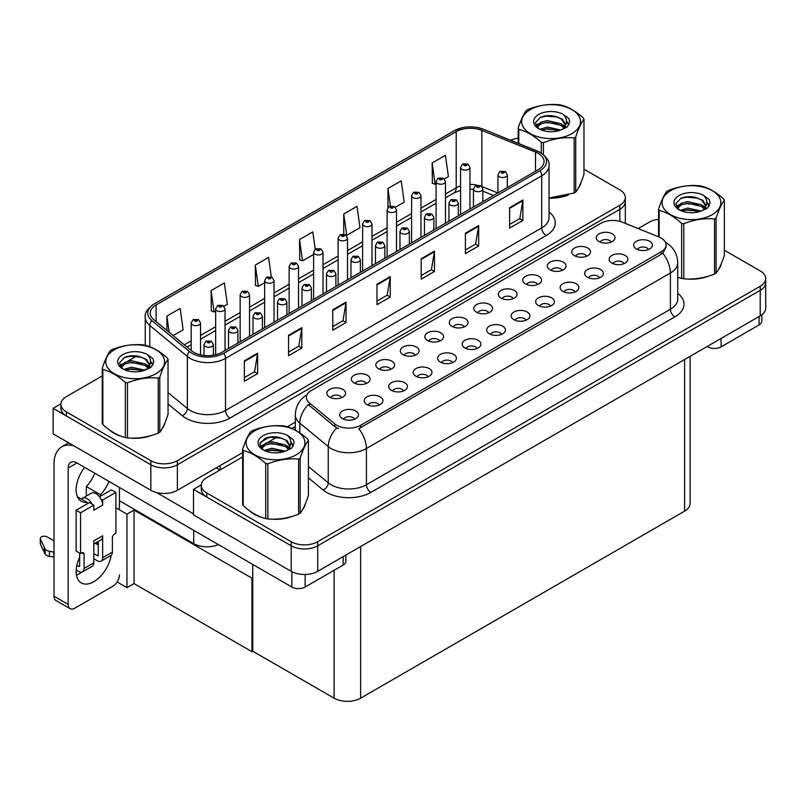 <?xml version="1.0" encoding="UTF-8"?>
<svg xmlns="http://www.w3.org/2000/svg" width="806" height="806" viewBox="0 0 806 806"><rect width="100%" height="100%" fill="white"/><g stroke="black" fill="none" stroke-linecap="round" stroke-linejoin="round"><path stroke-width="1.21" d="M218.366 544.574A18.76 10.831 180 0 1 193.722 543.627L119.449 500.738M242.636 452.589L177.37 490.28A18.76 10.831 0 0 1 150.843 490.28L53.136 433.86L53.136 408.34L150.843 464.75A18.76 10.831 0 0 0 177.37 464.75L619.834 209.298A18.76 10.831 0 0 0 625.325 201.641A18.76 10.831 0 0 1 619.834 209.298L177.37 464.75A18.76 10.831 0 0 1 150.843 464.75L66.394 415.997A18.76 10.831 0 0 1 60.903 408.34L60.903 404.259A18.76 10.831 0 0 0 66.394 411.916L150.843 460.669A18.76 10.831 0 0 0 177.37 460.669L619.834 205.208A18.76 10.831 0 0 0 625.325 197.551A18.76 10.831 0 0 0 619.834 189.894L583.967 169.189M60.913 403.846L53.136 408.34M260.308 442.393L269.375 437.154M287.339 426.787L295.318 422.183M252.752 577.701L251.956 578.164L134.038 510.087L134.834 509.624L126.965 514.168L115.913 507.79M134.038 510.087L134.038 583.594L126.965 587.685L117.092 581.982M126.965 587.685L126.965 514.168M251.956 578.164L251.956 651.671L252.752 651.218L252.752 564.422M251.956 651.671L134.038 583.594M488.668 312.799A5.632 3.244 0 0 0 487.156 311.217A5.632 3.244 0 0 0 481.615 310.391A5.632 3.244 0 0 0 477.686 312.799M489.806 304.577A9.38 5.41 0 0 0 477.787 303.973A9.38 5.41 0 0 0 474.684 310.703A9.38 5.41 0 0 0 476.548 312.234A9.38 5.41 0 0 0 491.67 310.703A9.38 5.41 0 0 0 489.806 304.577M464.175 326.934A5.632 3.244 0 0 0 462.664 325.352A5.632 3.244 0 0 0 457.123 324.536A5.632 3.244 0 0 0 453.194 326.934M465.314 318.723A9.38 5.41 0 0 0 453.294 318.118A9.38 5.41 0 0 0 450.191 324.848A9.38 5.41 0 0 0 452.055 326.38A9.38 5.41 0 0 0 467.178 324.848A9.38 5.41 0 0 0 465.314 318.723M439.683 341.079A5.632 3.244 0 0 0 438.172 339.497A5.632 3.244 0 0 0 432.631 338.671A5.632 3.244 0 0 0 428.701 341.079M440.822 332.858A9.38 5.41 0 0 0 428.802 332.253A9.38 5.41 0 0 0 425.699 338.983A9.38 5.41 0 0 0 427.563 340.515A9.38 5.41 0 0 0 442.685 338.983A9.38 5.41 0 0 0 440.822 332.858M599.503 277.798A5.632 3.244 0 0 0 597.992 276.216A5.632 3.244 0 0 0 592.45 275.4A5.632 3.244 0 0 0 588.531 277.798M600.651 269.587A9.38 5.41 0 0 0 588.632 268.982A9.38 5.41 0 0 0 585.519 275.712A9.38 5.41 0 0 0 587.383 277.244A9.38 5.41 0 0 0 602.505 275.712A9.38 5.41 0 0 0 600.651 269.587M526.026 320.224A5.632 3.244 0 0 0 524.515 318.642A5.632 3.244 0 0 0 518.973 317.816A5.632 3.244 0 0 0 515.044 320.224M527.164 312.003A9.38 5.41 0 0 0 515.155 311.398A9.38 5.41 0 0 0 512.042 318.128A9.38 5.41 0 0 0 513.906 319.66A9.38 5.41 0 0 0 529.028 318.128A9.38 5.41 0 0 0 527.164 312.003M611.129 242.092A5.632 3.244 0 0 0 609.618 240.51A5.632 3.244 0 0 0 604.077 239.684A5.632 3.244 0 0 0 600.158 242.092M612.278 233.871A9.38 5.41 0 0 0 600.258 233.266A9.38 5.41 0 0 0 597.155 239.997A9.38 5.41 0 0 0 599.009 241.528A9.38 5.41 0 0 0 614.132 239.997A9.38 5.41 0 0 0 612.278 233.871M550.518 306.089A5.632 3.244 0 0 0 549.007 304.507A5.632 3.244 0 0 0 543.466 303.681A5.632 3.244 0 0 0 539.536 306.089M551.657 297.867A9.38 5.41 0 0 0 539.647 297.263A9.38 5.41 0 0 0 536.534 303.993A9.38 5.41 0 0 0 538.398 305.524A9.38 5.41 0 0 0 553.52 303.993A9.38 5.41 0 0 0 551.657 297.867M623.995 263.663A5.632 3.244 0 0 0 622.484 262.081A5.632 3.244 0 0 0 616.943 261.255A5.632 3.244 0 0 0 613.023 263.663M625.144 255.442A9.38 5.41 0 0 0 613.124 254.837A9.38 5.41 0 0 0 610.021 261.567A9.38 5.41 0 0 0 611.875 263.099A9.38 5.41 0 0 0 626.997 261.567A9.38 5.41 0 0 0 625.144 255.442M366.206 383.505A5.632 3.244 0 0 0 364.695 381.923A5.632 3.244 0 0 0 359.144 381.097A5.632 3.244 0 0 0 355.224 383.505M367.345 375.284A9.38 5.41 0 0 0 355.325 374.679A9.38 5.41 0 0 0 352.222 381.409A9.38 5.41 0 0 0 354.086 382.941A9.38 5.41 0 0 0 369.208 381.409A9.38 5.41 0 0 0 367.345 375.284M428.057 376.785A5.632 3.244 0 0 0 426.545 375.203A5.632 3.244 0 0 0 421.004 374.387A5.632 3.244 0 0 0 417.075 376.785M429.195 368.574A9.38 5.41 0 0 0 417.176 367.969A9.38 5.41 0 0 0 414.072 374.699A9.38 5.41 0 0 0 415.936 376.231A9.38 5.41 0 0 0 431.059 374.699A9.38 5.41 0 0 0 429.195 368.574M562.145 270.373A5.632 3.244 0 0 0 560.633 268.791A5.632 3.244 0 0 0 555.092 267.965A5.632 3.244 0 0 0 551.163 270.373M563.293 262.151A9.38 5.41 0 0 0 551.274 261.547A9.38 5.41 0 0 0 548.161 268.277A9.38 5.41 0 0 0 550.024 269.809A9.38 5.41 0 0 0 565.147 268.277A9.38 5.41 0 0 0 563.293 262.151M379.072 405.075A5.632 3.244 0 0 0 377.561 403.484A5.632 3.244 0 0 0 372.009 402.668A5.632 3.244 0 0 0 368.09 405.075M380.21 396.854A9.38 5.41 0 0 0 368.191 396.25A9.38 5.41 0 0 0 365.088 402.98A9.38 5.41 0 0 0 366.942 404.511A9.38 5.41 0 0 0 382.074 402.98A9.38 5.41 0 0 0 380.21 396.854M575.01 291.943A5.632 3.244 0 0 0 573.499 290.361A5.632 3.244 0 0 0 567.958 289.535A5.632 3.244 0 0 0 564.029 291.943M576.159 283.722A9.38 5.41 0 0 0 564.14 283.118A9.38 5.41 0 0 0 561.026 289.848A9.38 5.41 0 0 0 562.89 291.379A9.38 5.41 0 0 0 578.013 289.848A9.38 5.41 0 0 0 576.159 283.722M452.549 362.65A5.632 3.244 0 0 0 451.038 361.068A5.632 3.244 0 0 0 445.496 360.242A5.632 3.244 0 0 0 441.567 362.65M453.687 354.428A9.38 5.41 0 0 0 441.668 353.824A9.38 5.41 0 0 0 438.565 360.554A9.38 5.41 0 0 0 440.429 362.085A9.38 5.41 0 0 0 455.551 360.554A9.38 5.41 0 0 0 453.687 354.428M586.637 256.237A5.632 3.244 0 0 0 585.126 254.656A5.632 3.244 0 0 0 579.585 253.83A5.632 3.244 0 0 0 575.665 256.237M587.786 248.016A9.38 5.41 0 0 0 575.766 247.412A9.38 5.41 0 0 0 572.653 254.142A9.38 5.41 0 0 0 574.517 255.673A9.38 5.41 0 0 0 589.639 254.142A9.38 5.41 0 0 0 587.786 248.016M501.534 334.369A5.632 3.244 0 0 0 500.022 332.787A5.632 3.244 0 0 0 494.481 331.961A5.632 3.244 0 0 0 490.552 334.369M502.672 326.148A9.38 5.41 0 0 0 490.653 325.543A9.38 5.41 0 0 0 487.549 332.274A9.38 5.41 0 0 0 489.413 333.805A9.38 5.41 0 0 0 504.536 332.274A9.38 5.41 0 0 0 502.672 326.148M513.16 298.653A5.632 3.244 0 0 0 511.649 297.071A5.632 3.244 0 0 0 506.108 296.255A5.632 3.244 0 0 0 502.178 298.653M514.299 290.442A9.38 5.41 0 0 0 502.289 289.838A9.38 5.41 0 0 0 499.176 296.568A9.38 5.41 0 0 0 501.04 298.099A9.38 5.41 0 0 0 516.162 296.568A9.38 5.41 0 0 0 514.299 290.442M477.041 348.504A5.632 3.244 0 0 0 475.53 346.923A5.632 3.244 0 0 0 469.989 346.096A5.632 3.244 0 0 0 466.059 348.504M478.18 340.283A9.38 5.41 0 0 0 466.16 339.689A9.38 5.41 0 0 0 463.057 346.419A9.38 5.41 0 0 0 464.921 347.95A9.38 5.41 0 0 0 480.044 346.419A9.38 5.41 0 0 0 478.18 340.283M403.564 390.93A5.632 3.244 0 0 0 402.053 389.348A5.632 3.244 0 0 0 396.502 388.522A5.632 3.244 0 0 0 392.582 390.93M404.703 382.709A9.38 5.41 0 0 0 392.683 382.104A9.38 5.41 0 0 0 389.58 388.835A9.38 5.41 0 0 0 391.444 390.366A9.38 5.41 0 0 0 406.567 388.835A9.38 5.41 0 0 0 404.703 382.709M537.652 284.518A5.632 3.244 0 0 0 536.141 282.936A5.632 3.244 0 0 0 530.6 282.11A5.632 3.244 0 0 0 526.671 284.518M538.791 276.297A9.38 5.41 0 0 0 526.781 275.692A9.38 5.41 0 0 0 523.668 282.422A9.38 5.41 0 0 0 525.532 283.954A9.38 5.41 0 0 0 540.655 282.422A9.38 5.41 0 0 0 538.791 276.297M354.569 419.211A5.632 3.244 0 0 0 353.068 417.629A5.632 3.244 0 0 0 347.517 416.803A5.632 3.244 0 0 0 343.598 419.211M355.718 410.989A9.38 5.41 0 0 0 343.699 410.385A9.38 5.41 0 0 0 340.595 417.115A9.38 5.41 0 0 0 342.449 418.646A9.38 5.41 0 0 0 357.582 417.115A9.38 5.41 0 0 0 355.718 410.989M415.191 355.224A5.632 3.244 0 0 0 413.68 353.643A5.632 3.244 0 0 0 408.138 352.816A5.632 3.244 0 0 0 404.209 355.224M416.329 347.003A9.38 5.41 0 0 0 404.31 346.399A9.38 5.41 0 0 0 401.207 353.129A9.38 5.41 0 0 0 403.071 354.66A9.38 5.41 0 0 0 418.193 353.129A9.38 5.41 0 0 0 416.329 347.003M390.698 369.36A5.632 3.244 0 0 0 389.187 367.778A5.632 3.244 0 0 0 383.646 366.952A5.632 3.244 0 0 0 379.717 369.36M391.837 361.138A9.38 5.41 0 0 0 379.817 360.534A9.38 5.41 0 0 0 376.714 367.264A9.38 5.41 0 0 0 378.578 368.795A9.38 5.41 0 0 0 393.701 367.264A9.38 5.41 0 0 0 391.837 361.138M648.487 249.517A5.632 3.244 0 0 0 646.976 247.936A5.632 3.244 0 0 0 641.435 247.12A5.632 3.244 0 0 0 637.516 249.517M649.636 241.306A9.38 5.41 0 0 0 637.617 240.702A9.38 5.41 0 0 0 634.513 247.432A9.38 5.41 0 0 0 636.367 248.963A9.38 5.41 0 0 0 651.49 247.432A9.38 5.41 0 0 0 649.636 241.306M341.714 397.64A5.632 3.244 0 0 0 340.203 396.058A5.632 3.244 0 0 0 334.651 395.242A5.632 3.244 0 0 0 330.732 397.64M342.852 389.429A9.38 5.41 0 0 0 330.833 388.824A9.38 5.41 0 0 0 327.73 395.555A9.38 5.41 0 0 0 329.583 397.086A9.38 5.41 0 0 0 344.716 395.555A9.38 5.41 0 0 0 342.852 389.429M661.132 238.032A16.886 9.743 0 0 0 658.875 236.944L622.474 222.224A16.886 9.743 0 0 0 600.853 223.312L311.307 390.487A16.886 9.743 0 0 0 306.361 397.378A16.886 9.743 0 0 0 309.413 402.97L334.903 423.986A16.886 9.743 0 0 0 360.665 425.286L661.132 251.815A16.886 9.743 0 0 0 666.068 244.923A16.886 9.743 0 0 0 661.132 238.032M201.288 484.89L193.511 489.383L291.208 545.793A18.76 10.831 0 0 0 317.735 545.793L760.209 290.331A18.76 10.831 0 0 0 765.7 282.674A18.76 10.831 0 0 1 760.209 290.331L317.735 545.793A18.76 10.831 0 0 1 291.208 545.793L206.769 497.04A18.76 10.831 0 0 1 201.278 489.383L201.278 485.293A18.76 10.831 0 0 0 206.769 492.96L291.208 541.713A18.76 10.831 0 0 0 317.735 541.713L760.209 286.251A18.76 10.831 0 0 0 765.7 278.594A18.76 10.831 0 0 0 760.209 270.937L724.342 250.233M193.511 489.383L193.511 514.903L291.208 571.313A18.76 10.831 0 0 0 317.735 571.313L760.209 315.861A18.76 10.831 0 0 0 765.7 308.204L765.7 278.594M690.097 356.343L690.097 503.478A18.76 10.831 180 0 1 684.606 511.135L360.625 698.177A18.76 10.831 180 0 1 334.097 698.177L252.752 651.218M109.465 429.941A30.013 17.329 0 0 0 113.928 433.225A30.013 17.329 0 0 0 121.928 436.53M538.176 153.372A20.009 11.556 180 0 1 544.04 161.532A20.009 11.556 180 0 1 538.176 169.703L221.982 352.262A20.009 11.556 180 0 1 191.445 350.721L153.855 319.73A20.009 11.556 180 0 1 150.238 313.101A20.009 11.556 180 0 1 156.102 304.94L456.206 131.67A20.009 11.556 180 0 1 481.837 130.381L535.506 152.072A20.009 11.556 180 0 1 538.176 153.372M539.949 152.344A22.508 12.997 0 0 0 536.937 150.893L483.268 129.192A22.508 12.997 0 0 0 477.857 127.59A22.508 12.997 0 0 0 462.856 127.59A22.508 12.997 0 0 0 454.443 130.653L154.329 303.912A22.508 12.997 0 0 0 151.81 320.556L189.39 351.547A22.508 12.997 0 0 0 223.746 353.28L539.949 170.721A22.508 12.997 0 0 0 539.949 152.344M244.349 360.836L244.349 381.258L257.608 373.601L257.608 353.179L244.349 360.836M244.349 377.631L254.565 371.737L257.557 353.854A4.997 2.892 -120 0 0 257.608 353.179M254.474 371.788L257.608 373.601M288.558 335.316L288.558 355.728L301.827 348.071L301.827 327.649L288.558 335.316M288.558 352.111L298.774 346.207L301.766 328.334A4.997 2.892 -120 0 0 301.827 327.649M298.683 346.268L301.827 348.071M332.767 309.786L332.767 330.208L346.036 322.551L346.036 302.129L332.767 309.786M332.767 326.581L342.983 320.687L345.986 302.804A4.997 2.892 -120 0 0 346.036 302.129M342.893 320.738L346.036 322.551M509.614 207.686L509.614 228.108L522.882 220.451L522.882 200.029L509.614 207.686M509.614 224.481L519.83 218.587L522.822 200.704A4.997 2.892 -120 0 0 522.882 200.029M519.739 218.638L522.882 220.451M465.405 233.206L465.405 253.628L478.673 245.971L478.673 225.549L465.405 233.206M465.405 250.011L475.621 244.107L478.613 226.234A4.997 2.892 -120 0 0 478.673 225.549M475.53 244.158L478.673 245.971M421.195 258.736L421.195 279.158L434.454 271.501L434.454 251.079L421.195 258.736M421.195 275.531L431.411 269.637L434.404 251.754A4.997 2.892 -120 0 0 434.454 251.079M431.321 269.688L434.454 271.501M376.986 284.266L376.986 304.678L390.245 297.021L390.245 276.599L376.986 284.266M376.986 301.061L387.202 295.157L390.195 277.284A4.997 2.892 -120 0 0 390.245 276.599M387.112 295.208L390.245 297.021M549.037 198.125A30.013 17.329 0 0 0 568.19 195.072M578.325 188.11A30.013 17.329 0 0 0 580.945 182.609M130.018 438.051A30.013 17.329 0 0 0 152.253 435.21M162.389 428.248A30.013 17.329 0 0 0 164.998 422.747M518.208 138.209A18.76 10.831 0 0 0 510.631 140.244M136.748 355.98L127.227 361.481M102.261 375.888L66.394 396.602A18.76 10.831 0 0 0 60.903 404.259M223.977 306.22L227.363 304.265L224.36 282.936L211.101 290.593L211.313 310.884M173.099 335.598L183.143 329.795L180.151 308.456L166.892 316.113L166.892 330.47M343.739 214.013L346.731 235.352L359.99 227.695L356.998 206.356L343.739 214.013L343.739 234.153M395.424 207.233L404.209 202.165L401.207 180.836L387.948 188.493L387.948 207.474M444.418 178.952L448.418 176.645L445.426 155.306L432.157 162.963L432.369 183.264M271.31 276.861L268.579 257.406L255.311 265.063L255.522 285.364M315.217 249.185L312.788 231.886L299.52 239.543L299.741 259.834M299.52 239.543L302.522 260.882L313.625 254.464M302.522 260.882L299.52 259.754M346.731 235.352L345.905 235.04M387.948 188.493L390.396 205.973M432.157 162.963L435.149 184.302L436.086 183.758M435.149 184.302L432.157 183.184M255.311 265.063L258.303 286.402L264.64 282.745M258.303 286.402L255.311 285.284M211.101 290.593L214.094 311.932L215.655 311.025M214.094 311.932L211.101 310.804M166.892 316.113L169.169 332.354M249.84 510.984A30.013 17.329 0 0 0 254.293 514.268A30.013 17.329 0 0 0 262.303 517.573M666.068 244.923L666.068 246.989L662.764 253.175L661.132 254.364L358.771 428.681A21.883 12.634 60 0 1 366.418 448.519A25.006 14.437 180 0 1 331.044 448.519A25.006 14.437 180 0 1 328.244 446.584L299.842 423.17A25.006 14.437 180 0 1 295.318 414.889L295.318 430.122M338.691 428.681L334.903 426.767L308.275 404.602A21.883 14.639 129.5 0 0 299.842 423.17L299.842 432.882M681.654 278.463L681.654 223.373A33.761 19.495 -0 0 0 683.79 223.705L683.79 278.795A33.761 19.495 -0 0 1 681.654 278.463L677.735 277.254A30.013 17.329 0 0 0 678.239 277.435M686.329 278.947A30.013 17.329 0 0 0 708.565 276.115M718.69 269.154A30.013 17.329 0 0 0 721.31 263.643M270.393 519.084A30.013 17.329 0 0 0 292.618 516.253M302.754 509.291A30.013 17.329 0 0 0 305.373 503.79M658.573 219.252A18.76 10.831 0 0 0 649.233 222.184L638.171 228.572M295.318 426.515L291.923 428.48M277.123 437.023L267.602 442.524M242.636 456.931L206.769 477.636A18.76 10.831 0 0 0 201.278 485.293M200.543 354.852L200.543 322.954A4.685 2.71 180 0 1 197.641 325.453A4.685 2.71 180 0 1 192.533 324.868A4.685 2.71 180 0 1 191.163 322.954L193.027 319.7A3.123 1.884 57.8 0 1 194.699 319.791A1.562 0.907 0 0 0 194.74 321.04A1.562 0.907 0 0 0 196.956 321.04A1.562 0.907 0 0 0 196.956 319.76A1.562 0.907 0 0 0 194.79 319.74L196.473 320.405L195.405 320.657L194.699 319.791M194.79 319.74A3.123 1.723 -117.9 0 0 193.329 319.529A3.123 1.723 -117.9 0 0 193.188 319.609M213.399 355.184L213.399 344.525A4.685 2.71 180 0 1 210.507 347.023A4.685 2.71 180 0 1 205.399 346.439A4.685 2.71 180 0 1 204.029 344.525L205.893 341.27A3.123 1.884 57.8 0 1 207.565 341.361A1.562 0.907 0 0 0 207.605 342.61A1.562 0.907 0 0 0 209.822 342.61A1.562 0.907 0 0 0 209.822 341.331A1.562 0.907 0 0 0 207.656 341.301L209.338 341.966L208.27 342.228L207.565 341.361M208.291 342.238L208.291 341.704M207.656 341.301A3.123 1.723 -117.9 0 0 206.195 341.089A3.123 1.723 -117.9 0 0 206.054 341.18M225.035 350.499L225.035 308.809A4.685 2.71 180 0 1 222.134 311.317A4.685 2.71 180 0 1 217.026 310.723A4.685 2.71 180 0 1 215.655 308.809L217.519 305.555A3.123 1.884 57.8 0 1 219.192 305.655A1.562 0.907 0 0 0 219.232 306.895A1.562 0.907 0 0 0 221.449 306.895A1.562 0.907 0 0 0 221.449 305.625A1.562 0.907 0 0 0 219.282 305.595L220.965 306.26L219.897 306.512L219.192 305.655M219.917 306.522L219.917 305.998M219.282 305.595A3.123 1.723 -117.9 0 0 217.822 305.383A3.123 1.723 -117.9 0 0 217.691 305.474M249.528 336.354L249.528 294.674A4.685 2.71 180 0 1 246.626 297.172A4.685 2.71 180 0 1 241.518 296.588A4.685 2.71 180 0 1 240.148 294.674L242.012 291.419A3.123 1.884 57.8 0 1 243.684 291.51A1.562 0.907 0 0 0 243.734 292.759A1.562 0.907 0 0 0 245.941 292.759A1.562 0.907 0 0 0 245.941 291.48A1.562 0.907 0 0 0 243.775 291.45L245.457 292.115L244.389 292.377L243.684 291.51M244.409 292.387L244.409 291.853M243.775 291.45A3.123 1.723 -117.9 0 0 242.314 291.238A3.123 1.723 -117.9 0 0 242.183 291.329M244.389 292.377L244.369 291.873M274.02 322.219L274.02 280.528A4.685 2.71 180 0 1 271.118 283.037A4.685 2.71 180 0 1 266.01 282.443A4.685 2.71 180 0 1 264.64 280.528L266.514 277.274A3.123 1.884 57.8 0 1 268.176 277.365A1.562 0.907 0 0 0 268.227 278.614A1.562 0.907 0 0 0 270.433 278.614A1.562 0.907 0 0 0 270.433 277.345A1.562 0.907 0 0 0 268.267 277.314L268.902 277.707M268.267 277.314A3.123 1.723 -117.9 0 0 266.806 277.103A3.123 1.723 -117.9 0 0 266.675 277.193M268.872 278.221L268.176 277.365M237.901 343.064L237.901 330.379A4.685 2.71 180 0 1 234.999 332.878A4.685 2.71 180 0 1 229.891 332.294A4.685 2.71 180 0 1 228.521 330.379L230.385 327.125A3.123 1.884 57.8 0 1 232.057 327.216A1.562 0.907 0 0 0 232.098 328.465A1.562 0.907 0 0 0 234.314 328.465A1.562 0.907 0 0 0 234.314 327.196A1.562 0.907 0 0 0 232.148 327.165L232.783 327.558M232.148 327.165A3.123 1.723 -117.9 0 0 230.687 326.954A3.123 1.723 -117.9 0 0 230.556 327.045M232.743 328.072L232.057 327.216M262.393 328.929L262.393 316.244A4.685 2.71 180 0 1 259.492 318.743A4.685 2.71 180 0 1 254.384 318.158A4.685 2.71 180 0 1 253.013 316.244L254.877 312.99A3.123 1.884 57.8 0 1 256.55 313.081A1.562 0.907 0 0 0 256.59 314.33A1.562 0.907 0 0 0 258.807 314.33A1.562 0.907 0 0 0 258.807 313.05A1.562 0.907 0 0 0 256.64 313.02L257.275 313.423M256.64 313.02A3.123 1.723 -117.9 0 0 255.18 312.809A3.123 1.723 -117.9 0 0 255.049 312.899M257.235 313.927L256.55 313.081M257.255 313.947L257.235 313.443M286.886 314.783L286.886 302.099A4.685 2.71 180 0 1 283.984 304.597A4.685 2.71 180 0 1 278.876 304.013A4.685 2.71 180 0 1 277.506 302.099L279.37 298.845A3.123 1.884 57.8 0 1 281.042 298.935A1.562 0.907 0 0 0 281.093 300.185A1.562 0.907 0 0 0 283.299 300.185A1.562 0.907 0 0 0 283.299 298.905A1.562 0.907 0 0 0 281.133 298.885L282.815 299.55L281.747 299.802L281.042 298.935M281.768 299.812L281.768 299.278M281.133 298.885A3.123 1.723 -117.9 0 0 279.672 298.673A3.123 1.723 -117.9 0 0 279.541 298.764M311.378 300.648L311.378 287.954A4.685 2.71 180 0 1 308.476 290.462A4.685 2.71 180 0 1 303.368 289.878A4.685 2.71 180 0 1 301.998 287.954L303.872 284.699A3.123 1.884 57.8 0 1 305.534 284.8A1.562 0.907 0 0 0 305.585 286.039A1.562 0.907 0 0 0 307.791 286.039A1.562 0.907 0 0 0 307.791 284.77A1.562 0.907 0 0 0 305.635 284.74L307.308 285.405L306.24 285.656L305.534 284.8M306.26 285.677L306.26 285.143M305.635 284.74A3.123 1.723 -117.9 0 0 304.164 284.528A3.123 1.723 -117.9 0 0 304.033 284.619M721.078 338.449L721.078 346.872L759.101 324.919L759.101 316.496M761.851 314.783L761.851 321.09A9.38 5.41 180 0 1 759.101 324.919M721.078 346.872A9.38 5.41 180 0 1 707.819 346.872L707.819 346.106M707.154 346.489L707.819 346.872M81.809 572.149A25.006 14.437 -60 0 1 79.663 573.54A25.006 14.437 -60 0 1 76.419 575.061M111.147 555.314A25.006 14.437 -60 0 1 93.808 581.71A25.006 14.437 -60 0 1 81.305 582.95A25.006 14.437 -60 0 1 79.663 557.208M87.179 503.851L87.179 502.37L77.416 496.728M108.951 481.404A25.006 14.437 -60 0 1 100.438 494.713L100.438 496.194M100.438 494.713L86.292 486.542L86.292 496.093M305.142 574.487L305.142 587.02L343.165 565.066L343.165 556.644M220.028 469.979L216.27 467.812M193.511 513.885L156.485 492.516M94.806 473.243A25.006 14.437 -60 0 1 86.292 486.542M97.325 542.005A25.006 14.437 -60 0 1 97.304 544.413M68.167 604.379A9.38 5.41 120 0 0 70.112 608.671L55.957 600.5A9.38 5.41 -60 0 1 54.022 596.208L68.167 604.379L68.167 468.064A12.503 7.224 60 0 1 70.757 462.342A12.503 7.224 60 0 1 77.013 462.966L291.873 587.02L291.873 571.686M73.749 445.768A37.519 21.661 -120 0 0 61.79 446.816A37.519 21.661 -120 0 0 54.022 463.984L54.022 596.208M70.112 608.671A9.38 5.41 120 0 0 74.797 608.208L112.82 586.254A9.38 5.41 120 0 0 119.449 574.769M87.179 502.37A25.006 14.437 -60 0 1 81.305 501.261A25.006 14.437 -60 0 1 84.68 467.389M119.449 509.825L119.449 487.469M345.905 555.052L345.905 561.238A9.38 5.41 180 0 1 343.165 565.066M305.142 587.02A9.38 5.41 180 0 1 291.873 587.02M92.116 504.153L93.808 505.13L80.55 512.787L76.127 510.238L89.385 502.581L92.116 504.153A9.38 5.41 -120 0 0 87.179 498.753A9.38 5.41 -120 0 0 82.484 498.289A9.38 5.41 -120 0 0 81.547 499.115M100.962 499.055L102.654 500.022L102.654 505.13A9.38 5.41 -120 0 0 100.962 499.055A9.38 5.41 -120 0 0 96.015 493.645A9.38 5.41 -120 0 0 91.33 493.181L82.484 498.289M76.167 569.993L78.776 571.494A7.506 4.332 -120 0 0 82.524 571.867A7.506 4.332 -120 0 0 84.086 568.432L93.808 562.82L93.808 540.866L102.654 535.758L102.654 557.712L112.377 552.1L112.377 537.803A3.123 1.803 -60 0 1 114.593 533.975L115.913 533.209L115.913 492.365L111.49 489.816L99.47 496.758M93.808 562.82A7.506 4.332 60 0 1 92.257 566.255L82.524 571.867M54.022 540.866L47.111 536.887A3.99 2.307 180 0 0 42.768 536.383A3.99 2.307 180 0 0 40.3 538.509L40.3 543.617A3.99 2.307 0 0 0 40.441 544.211L45.176 554.286A6.257 3.607 0 0 0 49.438 556.372L49.438 551.264L54.022 552.1M93.808 544.04L100.71 540.06A9.38 5.41 -120 0 0 102.654 535.758M98.231 541.491L98.231 555.163A1.249 0.725 60 0 1 97.969 555.737A1.249 0.725 60 0 1 97.345 555.677L98.231 555.163M93.808 553.631L97.345 555.677M112.377 552.1A7.506 4.332 60 0 1 110.825 555.535L101.093 561.147A7.506 4.332 -120 0 1 97.345 560.775L93.808 558.739M101.093 561.147A7.506 4.332 -120 0 0 102.654 557.712M102.654 505.13L93.808 510.238L93.808 505.13M79.663 553.118L79.663 565.883A1.249 0.725 60 0 1 79.401 566.457A1.249 0.725 60 0 1 78.776 566.396L79.663 565.883M76.127 510.238L76.127 551.082L80.55 553.631L81.869 552.866A3.123 1.803 -60 0 1 83.431 552.715A3.123 1.803 -60 0 1 84.086 554.145L84.086 568.432M98.231 544.957L95.229 543.224M115.913 492.365L102.654 500.022M80.55 512.787L80.55 553.631M54.022 557.208L53.599 551.858M76.852 565.278L78.776 566.396M53.599 556.956L49.438 556.372M49.438 551.264A6.257 3.607 0 0 1 45.176 549.178L40.441 539.113A3.99 2.307 180 0 1 40.3 538.509M45.176 549.178L45.176 554.286M44.34 547.516L44.34 552.614M579.907 184.977A29.701 17.148 180 0 1 579.585 185.662M565.207 195.918A29.701 17.148 180 0 1 550.065 197.974M720.272 266.02A29.701 17.148 180 0 1 719.96 266.705M705.582 276.962A29.701 17.148 180 0 1 690.44 279.017M163.961 425.125A29.701 17.148 180 0 1 163.648 425.8M149.271 436.056A29.701 17.148 180 0 1 134.128 438.111M118.23 435.069A29.701 17.148 180 0 1 114.15 433.094A29.701 17.148 180 0 1 111.45 431.311M304.336 506.158A29.701 17.148 180 0 1 304.013 506.843M289.636 517.099A29.701 17.148 180 0 1 274.503 519.155M258.605 516.112A29.701 17.148 180 0 1 254.515 514.137A29.701 17.148 180 0 1 251.825 512.354M530.308 109.616A29.389 16.966 -0 0 0 530.308 133.615A29.389 16.966 -0 0 0 571.867 133.615A29.389 16.966 -0 0 0 571.867 109.616A29.389 16.966 -0 0 0 530.308 109.616M549.037 197.974L574.164 192.997A33.761 19.495 -0 0 0 574.96 192.553A33.761 19.495 -0 0 0 575.726 192.09C578.466 188.675 581.207 182.761 583.967 174.348L583.967 119.248A33.761 19.495 -0 0 0 583.393 118.019C575.877 111.208 568.371 106.876 560.885 105.022A33.761 19.495 -0 0 0 558.749 104.689C548.463 103.813 538.217 105.395 528.011 109.445A33.761 19.495 -0 0 0 527.215 109.898A33.761 19.495 -0 0 0 526.439 110.351C523.688 113.817 520.938 119.741 518.208 128.104A33.761 19.495 -0 0 0 518.782 129.333L518.782 143.528M541.279 153.069L541.279 142.33C533.763 135.519 526.258 131.187 518.782 129.333M541.279 142.33A33.761 19.495 -0 0 0 543.425 142.662L543.425 154.621M574.164 192.997L574.164 137.907C563.958 137.01 553.712 138.602 543.425 142.662M574.164 137.907A33.761 19.495 -0 0 0 574.96 137.463A33.761 19.495 -0 0 0 575.726 137L575.726 192.09M560.815 130.018L547.385 127.046L539.768 129.303M558.941 130.622L547.385 128.668L541.481 130.038M564.482 127.177L561.198 123.781L547.385 120.568L540.977 122.159L537.28 125.323L536.796 127.036M563.958 127.983L561.198 125.404L547.385 122.19L540.977 123.781L537.088 127.348M562.699 129.383L564.895 126.351L565.379 124.205L562.507 119.248L554.659 116.215C549.309 115.127 544.554 115.51 540.393 117.354L535.355 122.834L538.74 128.708M564.623 128.537L565.379 125.494M565.338 124.849L561.198 118.915L555.032 116.286M538.73 114.482A17.47 10.085 -0 0 0 538.73 128.748A17.47 10.085 -0 0 0 560.573 130.088L567.384 126.784L569.681 121.615L568.895 118.532L563.172 114.331A17.47 10.085 -0 0 0 538.73 114.482M563.172 114.331C566.809 118.029 567.384 122.028 564.895 126.341M518.208 143.297L518.208 128.104M583.967 119.248C581.237 122.673 578.486 128.587 575.726 137M557.661 130.078L546.277 129.111L541.743 129.927M565.973 127.781L565.177 127.136M564.694 126.794L563.878 126.26M557.661 123.6L546.277 122.623L541.743 123.449M537.37 125.162L536.03 125.978M568.814 124.849L566.417 121.696M557.702 117.132L546.277 116.145L540.181 117.444M569.681 121.777L568.895 118.532M566.487 127.439L565.318 126.441M564.966 126.179L562.165 124.497M538.468 123.802L535.728 125.393M569.016 124.467L566.417 120.88M670.683 190.659A29.389 16.966 -0 0 0 670.683 214.658A29.389 16.966 -0 0 0 712.232 214.658A29.389 16.966 -0 0 0 712.232 190.659A29.389 16.966 -0 0 0 670.683 190.659M683.79 278.795C693.996 279.692 704.243 278.1 714.539 274.04A33.761 19.495 -0 0 0 715.335 273.597A33.761 19.495 -0 0 0 716.101 273.133C718.831 269.718 721.582 263.804 724.342 255.391L724.342 200.291A33.761 19.495 -0 0 0 723.768 199.062C716.242 192.241 708.746 187.919 701.26 186.065A33.761 19.495 -0 0 0 699.124 185.733C688.828 184.856 678.581 186.438 668.375 190.488A33.761 19.495 -0 0 0 667.58 190.931A33.761 19.495 -0 0 0 666.814 191.395C664.053 194.861 661.313 200.785 658.573 209.147A33.761 19.495 -0 0 0 659.147 210.376L659.147 237.055M681.654 223.373C674.138 216.562 666.633 212.23 659.147 210.376M714.539 274.04L714.539 218.95C704.333 218.053 694.087 219.645 683.79 223.705M714.539 218.95A33.761 19.495 -0 0 0 715.335 218.507A33.761 19.495 -0 0 0 716.101 218.043L716.101 273.133M701.18 211.061L687.76 208.089L680.143 210.336M699.306 211.666L687.76 209.711L681.856 211.081M704.857 208.22L701.563 204.825L687.76 201.611L681.352 203.203L677.655 206.356L677.171 208.079M704.333 209.026L701.563 206.447L687.76 203.223L681.352 204.825L677.463 208.391M703.074 210.426L705.27 207.384L705.754 205.248L702.872 200.291L695.034 197.258C689.684 196.17 684.929 196.543 680.758 198.387L675.73 203.878L679.105 209.751M704.998 209.58L705.754 206.538M705.703 205.893L701.563 199.959L695.407 197.329M679.105 195.526A17.47 10.085 -0 0 0 679.105 209.792A17.47 10.085 -0 0 0 700.938 211.122L707.759 207.827L710.046 202.659L709.27 199.576L703.537 195.374A17.47 10.085 -0 0 0 679.105 195.526M703.537 195.374C707.174 199.072 707.759 203.072 705.27 207.384M658.573 236.823L658.573 209.147M724.342 200.291C721.602 203.716 718.861 209.631 716.101 218.043M698.026 211.122L686.641 210.154L682.118 210.971M706.348 208.825L705.542 208.18M705.059 207.837L704.253 207.303M698.026 204.643L686.641 203.666L682.118 204.492M677.735 206.205L676.405 207.021M709.189 205.893L706.791 202.739M698.077 198.175L686.641 197.188L680.556 198.488M710.046 202.82L709.27 199.576M706.862 208.482L705.693 207.485M705.341 207.223L702.54 205.54M678.843 204.845L676.103 206.437M709.381 205.51L706.781 201.923M114.371 349.754A29.389 16.966 -0 0 0 114.371 373.752A29.389 16.966 -0 0 0 155.931 373.752A29.389 16.966 -0 0 0 155.931 349.754A29.389 16.966 -0 0 0 114.371 349.754M111.268 350.036A33.761 19.495 -0 0 0 110.503 350.489C107.742 353.965 105.002 359.879 102.261 368.241A33.761 19.495 -0 0 0 102.836 369.48L102.836 424.571C110.321 431.361 117.827 435.693 125.343 437.567A33.761 19.495 -0 0 0 127.479 437.89C137.685 438.786 147.931 437.205 158.228 433.134A33.761 19.495 -0 0 0 159.024 432.691A33.761 19.495 -0 0 0 159.79 432.238C162.52 428.812 165.27 422.898 168.031 414.486L168.031 359.395A33.761 19.495 -0 0 0 167.457 358.156C159.931 351.345 152.435 347.013 144.949 345.17A33.761 19.495 -0 0 0 142.813 344.837C132.516 343.95 122.27 345.542 112.064 349.592A33.761 19.495 -0 0 0 111.268 350.036M125.343 437.567L125.343 382.467C117.827 375.656 110.321 371.324 102.836 369.48M125.343 382.467A33.761 19.495 -0 0 0 127.479 382.8L127.479 437.89M158.228 433.134L158.228 378.044C148.022 377.158 137.776 378.739 127.479 382.8M158.228 378.044A33.761 19.495 -0 0 0 159.024 377.601A33.761 19.495 -0 0 0 159.79 377.137L159.79 432.238M102.261 368.241L102.261 423.331A33.761 19.495 -0 0 0 102.836 424.571M144.868 370.156L131.449 367.183L123.832 369.44M142.994 370.76L131.449 368.805L125.545 370.176M148.546 367.314L145.251 363.919L131.449 360.705L125.041 362.297L121.343 365.461L120.86 367.173M148.022 368.13L145.251 365.541L131.449 362.327L125.041 363.919L121.152 367.496M146.763 369.531L148.959 366.478L149.442 364.352L146.561 359.385L138.723 356.363C133.373 355.265 128.617 355.648 124.446 357.491L119.419 362.982L122.794 368.856M148.687 368.685L149.442 365.632M149.392 364.987L145.251 359.063L139.095 356.433M122.794 354.62A17.47 10.085 -0 0 0 122.794 368.886A17.47 10.085 -0 0 0 144.637 370.226L151.447 366.921L153.734 361.753L152.959 358.67L147.226 354.469A17.47 10.085 -0 0 0 122.794 354.62M147.226 354.469C150.863 358.166 151.447 362.176 148.959 366.478M168.031 359.395C165.29 362.811 162.55 368.725 159.79 377.137M141.715 370.226L130.33 369.249L125.807 370.075M150.037 367.919L149.231 367.284M148.747 366.932L147.941 366.398M141.715 363.738L130.33 362.76L125.807 363.587M121.424 365.299L120.094 366.125M152.878 364.987L150.48 361.844M141.765 357.27L130.33 356.282L124.245 357.582M153.734 361.914L152.959 358.67M150.551 367.586L149.382 366.579M149.029 366.317L146.229 364.644M122.532 363.939L119.792 365.531M153.069 364.604L150.47 361.028M254.736 430.797A29.389 16.966 -0 0 0 254.736 454.796A29.389 16.966 -0 0 0 296.296 454.796A29.389 16.966 -0 0 0 296.296 430.797A29.389 16.966 -0 0 0 254.736 430.797M251.643 431.079A33.761 19.495 -0 0 0 250.878 431.532C248.117 435.008 245.367 440.922 242.636 449.285A33.761 19.495 -0 0 0 243.211 450.524L243.211 505.614C250.696 512.404 258.192 516.737 265.718 518.611A33.761 19.495 -0 0 0 267.854 518.933C278.06 519.83 288.306 518.248 298.593 514.178A33.761 19.495 -0 0 0 299.389 513.734A33.761 19.495 -0 0 0 300.164 513.281C302.895 509.855 305.645 503.941 308.396 495.529L308.396 440.439A33.761 19.495 -0 0 0 307.821 439.199C300.306 432.389 292.8 428.057 285.324 426.203A33.761 19.495 -0 0 0 283.178 425.88C272.891 424.994 262.645 426.586 252.439 430.636A33.761 19.495 -0 0 0 251.643 431.079M265.718 518.611L265.718 463.51C258.192 456.7 250.696 452.368 243.211 450.524M265.718 463.51A33.761 19.495 -0 0 0 267.854 463.843L267.854 518.933M298.593 514.178L298.593 459.088C288.387 458.191 278.141 459.783 267.854 463.843M298.593 459.088A33.761 19.495 -0 0 0 299.389 458.644A33.761 19.495 -0 0 0 300.164 458.181L300.164 513.281M242.636 449.285L242.636 504.375A33.761 19.495 -0 0 0 243.211 505.614M285.243 451.199L271.813 448.227L264.207 450.483M283.369 451.803L271.813 449.849L265.909 451.219M288.911 448.358L285.626 444.962L271.813 441.748L265.416 443.34L261.708 446.504L261.225 448.217M288.387 449.174L285.626 446.584L271.813 443.371L265.416 444.962L261.517 448.539M287.127 450.574L289.324 447.531L289.807 445.396L286.936 440.429L279.088 437.396C273.748 436.308 268.992 436.691 264.821 438.535L259.784 444.015L263.169 449.899M289.052 449.718L289.807 446.675M289.767 446.03L285.626 440.096L279.47 437.467M263.169 435.663A17.47 10.085 -0 0 0 263.169 449.929A17.47 10.085 -0 0 0 285.002 451.269L291.812 447.965L294.109 442.796L293.324 439.713L287.601 435.512A17.47 10.085 -0 0 0 263.169 435.663M287.601 435.512C291.238 439.21 291.812 443.219 289.324 447.521M308.396 440.439C305.665 443.854 302.915 449.768 300.164 458.181M282.09 451.269L270.705 450.292L266.182 451.118M290.402 448.962L289.606 448.327M289.122 447.975L288.306 447.441M282.09 444.781L270.705 443.804L266.182 444.63M261.799 446.343L260.469 447.169M293.243 446.03L290.845 442.877M282.13 438.313L270.705 437.326L264.61 438.625M294.109 442.957L293.324 439.713M290.926 448.63L289.747 447.622M289.394 447.36L286.604 445.688M262.907 444.983L260.167 446.574M293.444 445.647L290.845 442.071M298.512 308.073L298.512 266.393A4.685 2.71 180 0 1 295.611 268.892A4.685 2.71 180 0 1 290.503 268.307A4.685 2.71 180 0 1 289.132 266.393L291.006 263.139A3.123 1.884 57.8 0 1 292.669 263.23A1.562 0.907 0 0 0 292.719 264.479A1.562 0.907 0 0 0 294.925 264.479A1.562 0.907 0 0 0 294.925 263.199A1.562 0.907 0 0 0 292.769 263.169L293.394 263.572M292.769 263.169A3.123 1.723 -117.9 0 0 291.298 262.958A3.123 1.723 -117.9 0 0 291.168 263.048M293.364 264.086L292.669 263.23M293.374 264.096L293.364 263.592M323.005 293.928L323.005 252.248A4.685 2.71 180 0 1 320.113 254.746A4.685 2.71 180 0 1 314.995 254.162A4.685 2.71 180 0 1 313.625 252.248L315.499 248.994A3.123 1.884 57.8 0 1 317.161 249.084A1.562 0.907 0 0 0 317.211 250.334A1.562 0.907 0 0 0 319.418 250.334A1.562 0.907 0 0 0 319.418 249.054A1.562 0.907 0 0 0 317.262 249.034L318.944 249.699L317.876 249.951L317.161 249.084M317.896 249.961L317.896 249.427M317.262 249.034A3.123 1.723 -117.9 0 0 315.801 248.822A3.123 1.723 -117.9 0 0 315.66 248.913M347.497 279.793L347.497 238.113A4.685 2.71 180 0 1 344.605 240.611A4.685 2.71 180 0 1 339.487 240.027A4.685 2.71 180 0 1 338.117 238.113L339.991 234.848A3.123 1.884 57.8 0 1 341.653 234.949A1.562 0.907 0 0 0 341.704 236.198A1.562 0.907 0 0 0 343.91 236.198A1.562 0.907 0 0 0 343.91 234.919A1.562 0.907 0 0 0 341.754 234.889L343.437 235.554L342.369 235.815L341.653 234.949M342.389 235.826L342.389 235.292M341.754 234.889A3.123 1.723 -117.9 0 0 340.293 234.677A3.123 1.723 -117.9 0 0 340.152 234.768M342.369 235.815L342.349 235.312M335.87 286.503L335.87 273.818A4.685 2.71 180 0 1 332.979 276.317A4.685 2.71 180 0 1 327.861 275.733A4.685 2.71 180 0 1 326.49 273.818L328.364 270.564A3.123 1.884 57.8 0 1 330.027 270.655A1.562 0.907 0 0 0 330.077 271.904A1.562 0.907 0 0 0 332.284 271.904A1.562 0.907 0 0 0 332.284 270.625A1.562 0.907 0 0 0 330.128 270.604L330.752 270.997M330.128 270.604A3.123 1.723 -117.9 0 0 328.667 270.393A3.123 1.723 -117.9 0 0 328.526 270.473M330.722 271.511L330.027 270.655M330.742 271.521L330.722 271.018M360.363 272.368L360.363 259.673A4.685 2.71 180 0 1 357.471 262.182A4.685 2.71 180 0 1 352.353 261.587A4.685 2.71 180 0 1 350.983 259.673L352.857 256.419A3.123 1.884 57.8 0 1 354.519 256.51A1.562 0.907 0 0 0 354.569 257.759A1.562 0.907 0 0 0 356.776 257.759A1.562 0.907 0 0 0 356.776 256.489A1.562 0.907 0 0 0 354.62 256.459L355.255 256.862M354.62 256.459A3.123 1.723 -117.9 0 0 353.159 256.248A3.123 1.723 -117.9 0 0 353.018 256.338M355.214 257.366L354.519 256.51M384.855 258.222L384.855 245.538A4.685 2.71 180 0 1 381.963 248.036A4.685 2.71 180 0 1 376.845 247.452A4.685 2.71 180 0 1 375.475 245.538L377.349 242.284A3.123 1.884 57.8 0 1 379.011 242.374A1.562 0.907 0 0 0 379.062 243.624A1.562 0.907 0 0 0 381.268 243.624A1.562 0.907 0 0 0 381.268 242.344A1.562 0.907 0 0 0 379.112 242.314L379.747 242.717M379.112 242.314A3.123 1.723 -117.9 0 0 377.651 242.102A3.123 1.723 -117.9 0 0 377.51 242.193M379.707 243.231L379.011 242.374M379.727 243.241L379.707 242.737M371.989 265.648L371.989 223.967A4.685 2.71 180 0 1 369.098 226.466A4.685 2.71 180 0 1 363.98 225.881A4.685 2.71 180 0 1 362.609 223.967L364.483 220.713A3.123 1.884 57.8 0 1 366.146 220.804A1.562 0.907 0 0 0 366.196 222.053A1.562 0.907 0 0 0 368.402 222.053A1.562 0.907 0 0 0 368.402 220.773A1.562 0.907 0 0 0 366.246 220.753L367.929 221.418L366.861 221.67L366.146 220.804M366.881 221.68L366.881 221.146M366.246 220.753A3.123 1.723 -117.9 0 0 364.786 220.542A3.123 1.723 -117.9 0 0 364.644 220.622M396.481 251.512L396.481 209.822A4.685 2.71 180 0 1 393.59 212.331A4.685 2.71 180 0 1 388.482 211.736A4.685 2.71 180 0 1 387.102 209.822L388.976 206.568A3.123 1.884 57.8 0 1 390.638 206.668A1.562 0.907 0 0 0 390.688 207.908A1.562 0.907 0 0 0 392.895 207.908A1.562 0.907 0 0 0 392.895 206.638A1.562 0.907 0 0 0 390.739 206.608L391.373 207.011M390.739 206.608A3.123 1.723 -117.9 0 0 389.278 206.396A3.123 1.723 -117.9 0 0 389.137 206.487M391.333 207.515L390.638 206.668M420.974 237.367L420.974 195.687A4.685 2.71 180 0 1 418.082 198.185A4.685 2.71 180 0 1 412.974 197.601A4.685 2.71 180 0 1 411.594 195.687L413.468 192.433A3.123 1.884 57.8 0 1 415.13 192.523A1.562 0.907 0 0 0 415.181 193.772A1.562 0.907 0 0 0 417.387 193.772A1.562 0.907 0 0 0 417.387 192.493A1.562 0.907 0 0 0 415.231 192.463L416.914 193.128L415.846 193.39L415.13 192.523M415.231 192.463A3.123 1.723 -117.9 0 0 413.77 192.261A3.123 1.723 -117.9 0 0 413.629 192.342M445.466 223.232L445.466 181.541A4.685 2.71 180 0 1 442.575 184.05A4.685 2.71 180 0 1 437.467 183.456A4.685 2.71 180 0 1 436.086 181.541L437.96 178.287A3.123 1.884 57.8 0 1 439.623 178.378A1.562 0.907 0 0 0 439.673 179.627A1.562 0.907 0 0 0 441.89 179.627A1.562 0.907 0 0 0 441.89 178.358A1.562 0.907 0 0 0 439.723 178.328L441.406 178.992L440.338 179.244L439.623 178.378M440.358 179.254L440.358 178.731M439.723 178.328A3.123 1.723 -117.9 0 0 438.263 178.116A3.123 1.723 -117.9 0 0 438.121 178.207M469.958 209.086L469.958 167.406A4.685 2.71 180 0 1 467.067 169.905A4.685 2.71 180 0 1 461.959 169.32A4.685 2.71 180 0 1 460.579 167.406L462.453 164.152A3.123 1.884 57.8 0 1 464.125 164.243A1.562 0.907 0 0 0 464.165 165.492A1.562 0.907 0 0 0 466.382 165.492A1.562 0.907 0 0 0 466.382 164.212A1.562 0.907 0 0 0 464.216 164.182L465.898 164.847L464.83 165.109L464.125 164.243M464.85 165.119L464.85 164.585M464.216 164.182A3.123 1.723 -117.9 0 0 462.755 163.971A3.123 1.723 -117.9 0 0 462.614 164.061M409.347 244.087L409.347 231.393A4.685 2.71 180 0 1 406.456 233.891A4.685 2.71 180 0 1 401.348 233.307A4.685 2.71 180 0 1 399.967 231.393L401.841 228.138A3.123 1.884 57.8 0 1 403.504 228.229A1.562 0.907 0 0 0 403.554 229.478A1.562 0.907 0 0 0 405.761 229.478A1.562 0.907 0 0 0 405.761 228.209A1.562 0.907 0 0 0 403.605 228.179L405.287 228.844L404.219 229.095L403.504 228.229M404.239 229.106L404.239 228.572M403.605 228.179A3.123 1.723 -117.9 0 0 402.144 227.967A3.123 1.723 -117.9 0 0 402.003 228.058M433.84 229.942L433.84 217.257A4.685 2.71 180 0 1 430.948 219.756A4.685 2.71 180 0 1 425.84 219.172A4.685 2.71 180 0 1 424.46 217.257L426.334 214.003A3.123 1.884 57.8 0 1 427.996 214.094A1.562 0.907 0 0 0 428.046 215.343A1.562 0.907 0 0 0 430.253 215.343A1.562 0.907 0 0 0 430.253 214.064A1.562 0.907 0 0 0 428.097 214.033L429.779 214.698L428.711 214.96L427.996 214.094M428.732 214.97L428.732 214.436M428.097 214.033A3.123 1.723 -117.9 0 0 426.636 213.822A3.123 1.723 -117.9 0 0 426.495 213.912M428.711 214.96L428.691 214.456M458.332 215.796L458.332 203.112A4.685 2.71 180 0 1 455.44 205.611A4.685 2.71 180 0 1 450.332 205.026A4.685 2.71 180 0 1 448.952 203.112L450.826 199.858A3.123 1.884 57.8 0 1 452.488 199.948A1.562 0.907 0 0 0 452.539 201.198A1.562 0.907 0 0 0 454.745 201.198A1.562 0.907 0 0 0 454.745 199.918A1.562 0.907 0 0 0 452.589 199.898L454.272 200.563L453.204 200.815L452.488 199.948M453.224 200.825L453.224 200.291M452.589 199.898A3.123 1.723 -117.9 0 0 451.128 199.686A3.123 1.723 -117.9 0 0 450.987 199.777M482.824 201.661L482.824 188.977A4.685 2.71 180 0 1 479.933 191.475A4.685 2.71 180 0 1 474.825 190.891A4.685 2.71 180 0 1 473.444 188.977L475.318 185.712A3.123 1.884 57.8 0 1 476.981 185.813A1.562 0.907 0 0 0 477.031 187.063A1.562 0.907 0 0 0 479.248 187.063A1.562 0.907 0 0 0 479.248 185.783A1.562 0.907 0 0 0 477.081 185.753L477.716 186.156M477.081 185.753A3.123 1.723 -117.9 0 0 475.621 185.541A3.123 1.723 -117.9 0 0 475.48 185.632M477.676 186.66L476.981 185.813M477.696 186.68L477.676 186.176M507.317 187.516L507.317 174.831A4.685 2.71 180 0 1 504.425 177.33A4.685 2.71 180 0 1 499.317 176.746A4.685 2.71 180 0 1 497.937 174.831L499.811 171.577A3.123 1.884 57.8 0 1 501.483 171.668A1.562 0.907 0 0 0 501.523 172.917A1.562 0.907 0 0 0 503.74 172.917A1.562 0.907 0 0 0 503.74 171.638A1.562 0.907 0 0 0 501.574 171.618L503.256 172.282L502.188 172.534L501.483 171.668M501.574 171.618A3.123 1.723 -117.9 0 0 500.113 171.406A3.123 1.723 -117.9 0 0 499.972 171.487M193.722 543.627L193.722 530.348M150.843 490.28L150.843 460.669M619.834 221.348L619.834 205.208M177.37 490.28L177.37 460.669M220.25 469.858L220.25 465.515M760.209 315.861L760.209 286.251M317.735 571.313L317.735 541.713M291.208 571.313L291.208 541.713M684.606 511.135L684.606 359.506M360.625 698.177L360.625 546.559M334.097 698.177L334.097 570.295M309.413 402.97L309.413 405.75M334.903 423.986L334.903 426.767M360.665 425.286L360.665 427.835M661.132 251.815L661.132 254.364M549.037 211.968A31.263 18.044 180 0 1 546.136 235.564L229.932 418.113A6.257 3.607 60 0 1 225.519 410.456L541.713 227.907A25.006 14.437 0 0 0 549.037 217.691L549.037 165.623A25.006 14.437 180 0 1 541.713 175.829A6.257 3.607 -120 0 0 539.949 170.721M229.932 418.113A31.263 18.044 180 0 1 185.723 418.113A31.263 18.044 180 0 1 182.227 415.705L168.031 403.997M189.39 351.547A6.257 4.181 129.5 0 0 187.345 356.454L187.345 408.531A25.006 14.437 0 0 0 190.145 410.456A25.006 14.437 0 0 0 225.519 410.456L225.519 358.388A25.006 14.437 180 0 1 187.345 356.454L149.765 325.473A25.006 14.437 180 0 1 145.241 317.191L145.241 345.24M462.856 127.59L453.969 130.854A6.257 3.607 60 0 1 454.443 130.653M154.329 303.912A6.257 3.607 -120 0 0 153.855 304.114C147.337 308.829 144.465 313.191 145.241 317.191M151.81 320.556A6.257 4.181 129.5 0 0 149.765 325.473L149.765 346.711M223.746 353.28A6.257 3.607 60 0 1 225.519 358.388L541.713 175.829L541.713 227.907A6.257 3.607 60 0 0 546.136 235.564M139.367 371.546A31.263 18.044 180 0 1 140.002 369.803M66.394 411.916L66.394 415.997M149.765 364.947L149.765 368.09M145.241 369.259A25.006 14.437 0 0 0 145.271 370.035M168.031 392.603L187.345 408.531A6.257 4.181 -50.5 0 1 182.227 415.705M156.102 304.94L156.102 321.574M535.506 152.072L535.506 171.245M481.837 130.381L481.837 186.448M497.826 192.997L481.948 186.579M476.9 185.078A20.009 11.556 0 0 0 469.958 184.443M460.579 185.914A20.009 11.556 0 0 0 456.206 187.828L445.466 194.024M456.206 131.67L456.206 187.828A11.254 6.498 60 0 1 453.879 192.977L445.466 197.833M436.086 199.445L420.974 208.17M411.594 213.58L396.481 222.305M387.102 227.725L371.989 236.45M362.609 241.871L347.497 250.595M338.117 256.006L323.005 264.731M313.625 270.151L298.512 278.876M289.132 284.286L274.02 293.011M264.64 298.432L249.528 307.157M240.148 312.567L225.035 321.292M215.655 326.712L200.543 335.437M191.163 340.847L184.292 344.817M493.544 195.475L484.074 191.647A11.254 5.269 -68 0 1 482.824 190.609M376.986 284.911L390.195 277.284M421.195 259.381L434.404 251.754M465.405 233.861L478.613 226.234M509.614 208.331L522.822 200.704M332.767 310.431L345.986 302.804M288.558 335.961L301.766 328.334M244.349 361.481L257.557 353.854M677.735 293.313A31.263 18.044 180 0 1 674.834 316.909L370.841 492.416A6.257 3.607 60 0 1 366.418 484.759L670.411 309.252A25.006 14.437 0 0 0 677.735 299.036L677.735 262.796A25.006 14.437 180 0 1 670.411 273.002A21.883 12.634 -120 0 0 662.764 253.175M370.841 492.416A31.263 18.044 180 0 1 326.621 492.416A31.263 18.044 180 0 1 323.125 490.008L308.396 477.867M336.767 427.926A21.883 14.639 129.5 0 0 328.244 446.584L328.244 482.834A25.006 14.437 0 0 0 331.044 484.759A25.006 14.437 0 0 0 366.418 484.759L366.418 448.519L670.411 273.002L670.411 309.252A6.257 3.607 60 0 0 674.834 316.909M206.769 492.96L206.769 497.04M308.396 466.473L328.244 482.834A6.257 4.181 -50.5 0 1 323.125 490.008M77.013 462.966L68.167 468.064M84.086 554.145L81.869 552.866M40.441 539.113L40.441 544.211M625.325 223.383L625.325 197.551M549.037 165.623C549.883 161.734 547.012 157.371 540.423 152.546L483.459 129.252L477.857 127.59M453.969 130.854L153.855 304.114M484.074 191.647L482.824 191.173M473.444 189.309L469.958 189.198M460.579 190.367L453.879 192.977M436.086 203.253L420.974 211.978M411.594 217.388L396.481 226.113M387.102 231.534L371.989 240.259M362.609 245.669L347.497 254.394M338.117 259.814L323.005 268.539M313.625 273.949L298.512 282.684M289.132 288.095L274.02 296.82M264.64 302.24L249.528 310.965M240.148 316.375L225.035 325.1M215.655 330.52L200.543 339.245M191.163 344.656L187.002 347.054M677.735 262.796C677.312 253.799 673.363 247.059 665.877 242.566L665.464 242.334M307.177 394.658C299.691 399.151 295.742 405.892 295.318 414.889M200.543 322.954L198.518 319.609L193.329 319.529M191.163 350.489L191.163 322.954M213.399 344.525L211.384 341.18L206.195 341.089M204.029 355.436L204.029 344.525M225.035 308.809L223.01 305.464L217.822 305.383M215.655 354.721L215.655 308.809M249.528 294.674L247.502 291.329L242.314 291.238M240.148 341.774L240.148 294.674M274.02 280.528L271.995 277.183L266.806 277.103M264.64 327.629L264.64 280.528M237.901 330.379L235.876 327.035L230.687 326.954M228.521 348.484L228.521 330.379M262.393 316.244L260.368 312.899L255.18 312.809M253.013 334.339L253.013 316.244M286.886 302.099L284.861 298.754L279.672 298.673M277.506 320.204L277.506 302.099M311.378 287.954L309.353 284.609L304.164 284.528M301.998 306.058L301.998 287.954M61.79 446.816L68.671 442.837M298.512 266.393L296.487 263.048L291.298 262.958M289.132 313.484L289.132 266.393M323.005 252.248L320.979 248.903L315.801 248.822M313.625 299.348L313.625 252.248M347.497 238.113L345.472 234.758L340.293 234.677M338.117 285.203L338.117 238.113M335.87 273.818L333.845 270.473L328.667 270.393M326.49 291.923L326.49 273.818M360.363 259.673L358.338 256.328L353.159 256.248M350.983 277.778L350.983 259.673M384.855 245.538L382.83 242.193L377.651 242.102M375.475 263.643L375.475 245.538M371.989 223.967L369.964 220.622L364.786 220.542M362.609 271.068L362.609 223.967M396.481 209.822L394.466 206.477L389.278 206.396M387.102 256.923L387.102 209.822M420.974 195.687L418.959 192.342L413.77 192.261M411.594 242.787L411.594 195.687M445.466 181.541L443.451 178.197L438.263 178.116M436.086 228.642L436.086 181.541M469.958 167.406L467.943 164.061L462.755 163.971M460.579 214.497L460.579 167.406M409.347 231.393L407.322 228.048L402.144 227.967M399.967 249.497L399.967 231.393M433.84 217.257L431.825 213.912L426.636 213.822M424.46 235.352L424.46 217.257M458.332 203.112L456.317 199.767L451.128 199.686M448.952 221.217L448.952 203.112M482.824 188.977L480.809 185.622L475.621 185.541M473.444 207.071L473.444 188.977M507.317 174.831L505.302 171.487L500.113 171.406M497.937 192.936L497.937 174.831"/></g></svg>
